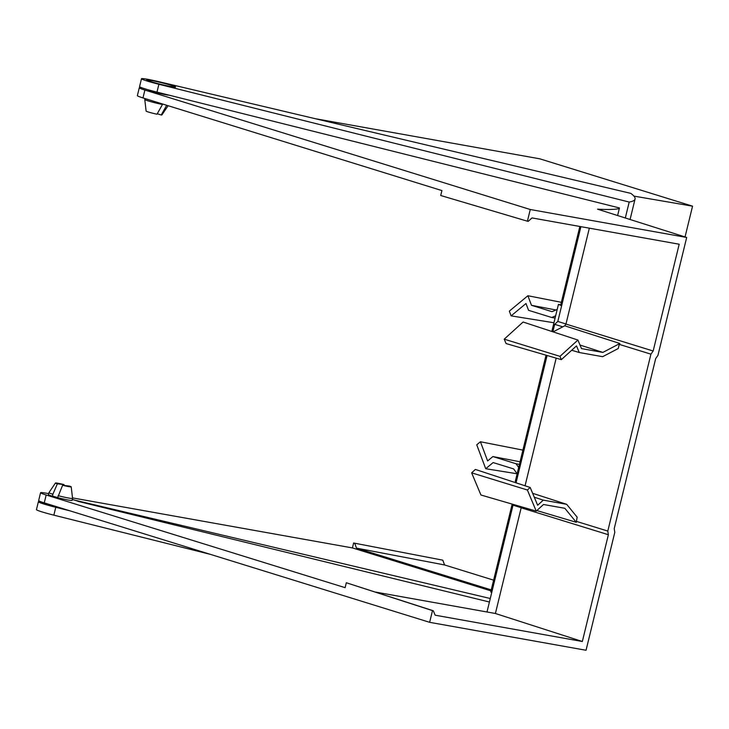 <?xml version="1.0" encoding="UTF-8"?>
<svg xmlns="http://www.w3.org/2000/svg" width="729" height="729" viewBox="0 0 729 729"><rect width="100%" height="100%" fill="white"/><g stroke="black" fill="none" stroke-linecap="round" stroke-linejoin="round"><path stroke-width="1.09" d="M171.279 86.66A14.872 0.92 13.7 0 0 175.634 87.052A14.872 0.92 13.7 0 0 166.905 84.054A14.872 0.92 13.7 0 0 151.094 80.4A14.872 0.92 13.7 0 0 146.739 80.008A14.872 0.92 13.7 0 0 155.487 83.024A14.872 0.92 13.7 0 0 171.279 86.66M147.422 79.27A20.275 1.258 -166.3 0 1 159.359 81.803L630.831 193.385A487.747 30.217 -166.3 0 1 635.059 199.053A487.747 30.217 -166.3 0 1 629.2 202.051L158.895 84.263A20.275 1.258 -166.3 0 1 141.49 78.732A20.275 1.258 -166.3 0 1 147.422 79.27M72.308 499.483A19.464 1.203 -166.3 0 1 73.866 499.957L490.271 598.509M512.168 504.094L490.745 591.966A470.314 29.133 -166.3 0 1 491.756 592.404M72.499 497.898L352.426 547.926L491.009 590.882M617.609 215.538L619.459 207.956L156.981 92.127A20.275 1.258 -166.3 0 1 139.576 86.596L141.49 78.732M315.183 118.681L539.779 158.813L692.55 206.17L633.929 196.11M353.62 543.005L442.785 560.173L353.62 543.005L352.426 547.926M516.314 481.732A468.291 29.014 13.7 0 0 515.303 481.295L546.039 355.187M551.826 331.467L558.432 304.385L560.747 304.795M561.722 305.405A470.314 29.133 -166.3 0 0 560.71 304.968L579.847 226.473M625.318 217.98L629.2 202.051M70.166 510.892L55.769 507.293A20.275 1.258 -166.3 0 1 38.364 501.762A20.275 1.258 -166.3 0 1 39.448 501.625M210.38 554.359L53.855 515.157A20.275 1.258 -166.3 0 1 36.45 509.626L38.364 501.762M685.05 236.943L692.55 206.17M442.785 560.173L444.581 564.957L493.624 580.156M561.631 305.761A468.291 29.014 13.7 0 0 558.432 304.385M555.644 315.803L551.698 317.489L555.097 318.054M551.698 317.489L528.543 310.317L525.992 303.519L511.111 315.867L553.949 322.756M557.193 309.442L552.008 311.666L531.477 305.305L555.945 309.98M531.477 305.305L527.887 295.737L561.357 302.316M527.887 295.737L509.334 311.128L511.111 315.867M518.674 467.471L516.041 463.744L492.886 456.564L487.619 460.938L480.42 441.756L522.903 450.112M517.116 473.832L513.672 468.929L493.141 462.569L485.714 468.72L476.748 444.799L480.42 441.756M354.722 543.351L356.517 548.135L491.255 589.898M516.041 463.744L519.422 464.391M485.714 468.72L517.071 473.768M492.886 456.564L520.059 461.776M356.517 548.135L444.581 564.957M61.236 508.131A19.255 1.194 -166.3 0 1 44.77 503.775A19.255 1.194 -166.3 0 1 39.448 501.607L39.548 501.206M148.989 90.004A10.543 0.656 13.7 0 0 148.743 90.077A10.543 0.656 13.7 0 0 151.65 91.262A10.543 0.656 13.7 0 0 161.929 93.932A10.543 0.656 13.7 0 0 169.037 95.144M52.935 496.212A10.543 0.656 13.7 0 0 57.664 497.543M141.882 87.781A20.275 1.258 13.7 0 0 139.285 87.772L137.371 95.636A20.275 1.258 13.7 0 0 142.975 97.923L441.92 190.579L440.717 195.5L527.413 221.206L528.224 221.352L531.997 217.925L679.191 244.224L653.166 351.004L650.924 354.157L619.258 344.38L619.887 343.496L602.856 352.417L581.505 348.599L577.924 340.051L559.972 356.344L561.348 359.643L506.063 343.55L504.222 339.158L523.103 322.018L577.924 340.051M589.333 228.168L565.959 324.068L653.166 351.004M48.688 493.661A20.275 1.258 13.7 0 0 40.569 492.722A20.275 1.258 13.7 0 0 46.173 495L345.118 587.665L346.311 582.753L432.488 610.62L429.636 622.32L586.052 650.268L614.802 532.316L614.219 528.671L655.69 358.559L657.932 355.406L686.682 237.463L597.534 209.168A478.424 29.643 13.7 0 0 619.304 208.585M488.084 612.187L487.018 611.859L513.025 505.179L512.669 504.24M489.414 602.017L78.541 501.479A20.275 1.258 13.7 0 0 72.326 499.429M582.343 641.502L608.378 534.731L521.171 507.794L495.401 613.49L582.343 641.502L435.158 615.194L433.29 610.765L432.488 610.62M580.913 226.664L557.813 321.453L554.687 324.332L562.761 326.829M554.687 324.332L552.864 331.804M547.087 355.488L516.05 482.817M536.826 510.555L576.293 522.31L577.14 517.153L566.661 504.313L543.287 500.14L537.647 505.252L530.193 487.473L475.372 469.44L471.636 472.829L527.386 490.016L530.193 487.473M576.293 522.31L564.857 508.304L543.506 504.495L536.225 511.102L527.386 490.016M561.348 359.643L576.493 345.892L579.273 352.517L602.646 356.691L618.256 348.517L619.258 344.38M557.813 321.453L565.977 323.977M521.153 507.694L513.025 505.179M576.138 521.299L607.795 531.067L650.924 354.157M607.795 531.067L608.378 534.731M139.285 87.772A20.275 1.258 13.7 0 0 144.889 90.059L530.265 209.505L686.682 237.463M530.265 209.505L527.413 221.206M40.569 492.722L38.655 500.586A20.275 1.258 13.7 0 0 44.259 502.864L429.636 622.32M566.661 504.313L532.635 493.305M536.225 511.102L480.93 495.009L471.636 472.829M543.287 500.14L534.284 497.233M433.29 610.765L346.311 582.753M375.69 592.103L495.401 613.49M521.171 507.794L520.989 506.664M556.181 358.139L525.062 485.787M619.887 343.496L564.729 325.799L553.101 331.886M564.729 325.799L565.959 324.068M579.273 352.517L571.682 350.266M602.856 352.417L580.011 345.036M559.972 356.344L504.222 339.158M144.77 99.545A12.165 0.756 -166.3 0 0 148.133 100.894A12.165 0.756 -166.3 0 0 162.467 104.502L156.99 114.225A8.11 0.501 -166.3 0 1 148.361 112.011A8.11 0.501 -166.3 0 1 146.119 111.109L144.77 99.545A12.165 0.756 -166.3 0 1 144.77 99.527L145.007 98.552M168.117 105.714L161.874 114.954A8.11 0.501 -166.3 0 1 161.218 114.982L157.254 113.751M166.695 105.258L161.218 114.982M162.467 104.502L162.594 104.001M163.478 94.269L163.569 93.777M151.322 81.766A14.188 0.875 13.7 0 0 166.294 85.612A14.188 0.875 13.7 0 0 174.969 86.897A14.188 0.875 13.7 0 0 171.051 85.293A14.188 0.875 13.7 0 0 156.079 81.457A14.188 0.875 13.7 0 0 147.404 80.172A14.188 0.875 13.7 0 0 151.322 81.766M65.956 485.669L62.603 485.277A8.11 0.501 13.7 0 0 70.33 486.881A8.11 0.501 13.7 0 0 71.214 486.854A8.11 0.501 13.7 0 0 69.31 486.052L65.956 485.669M56.333 483.008A8.11 0.501 13.7 0 0 55.459 483.008A8.11 0.501 13.7 0 0 57.354 483.828L64.061 484.603A8.11 0.501 13.7 0 0 56.333 483.008M55.459 483.008L48.934 492.658A12.165 0.756 13.7 0 0 48.925 492.676A12.165 0.756 13.7 0 0 52.871 494.226L57.354 483.828M62.603 485.277L57.646 497.643A12.165 0.756 13.7 0 0 70.768 500.431A12.165 0.756 13.7 0 0 72.08 500.404L72.563 498.436A12.165 0.756 13.7 0 0 72.563 498.417L71.214 486.854M58.12 495.674A12.165 0.756 13.7 0 0 71.251 498.463A12.165 0.756 13.7 0 0 72.563 498.436M52.953 496.249L52.388 496.185L52.871 494.226M48.925 492.676L48.451 494.645A12.165 0.756 13.7 0 0 52.388 496.185M156.981 92.127L158.895 84.263M53.855 515.157L55.769 507.293M46.173 495L44.259 502.864M144.889 90.059L142.975 97.923M630.075 219.493L635.059 199.053"/></g></svg>
